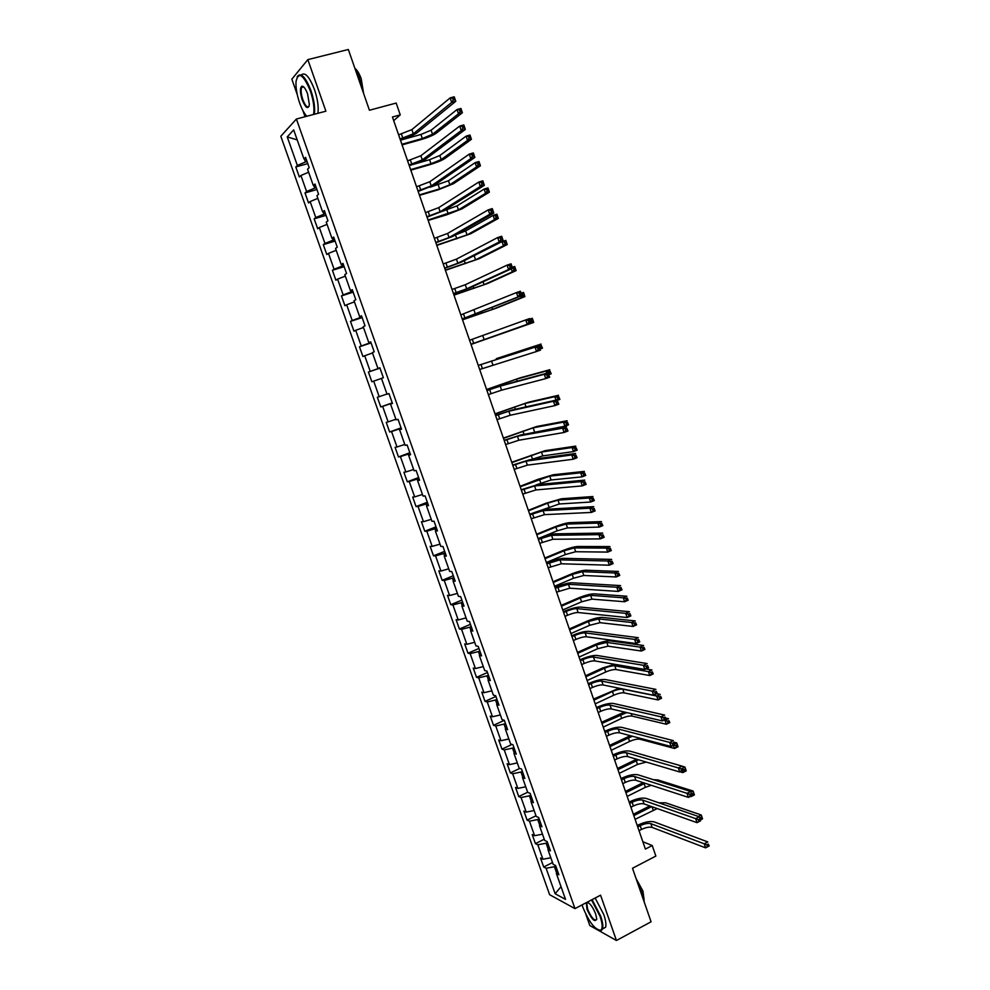 <?xml version="1.0" encoding="UTF-8"?>
<svg xmlns="http://www.w3.org/2000/svg" width="990" height="990" viewBox="0 0 990 990"><rect width="100%" height="100%" fill="white"/><g stroke="black" fill="none" stroke-linecap="round" stroke-linejoin="round"><path stroke-width="1.49" d="M585.87 914.339L589.817 925.539L616.448 940.5L651.074 921.789L632.499 868.255L655.863 856.078L652.224 845.534L642.832 841.723M280.813 136.249L549.623 894.7L574.967 908.61L296.406 119.023L280.813 136.249M296.406 119.023L325.896 111.189L307.828 59.623L291.84 79.188L297.248 94.557M302.816 110.385L305.056 116.721M307.828 59.623L348.344 49.5L369.431 110.237L396.186 103.059L400.257 114.89L392.448 117.006L645.381 849.086L652.224 845.534M557.729 871.509L556.368 873.489L558.88 874.776L555.638 865.569L553.138 864.32L547.94 849.63L550.428 850.818L547.161 841.587L544.698 840.436L539.476 825.685L541.938 826.786L538.659 817.505L536.221 816.441L530.986 801.64L533.412 802.643L530.133 793.337L527.707 792.371L522.46 777.509L524.861 778.425L521.557 769.082L519.168 768.203L513.909 753.279L516.273 754.108L512.956 744.727L510.605 743.935L505.308 728.962L507.647 729.692L504.331 720.274L502.004 719.582L496.683 704.546L498.997 705.177L495.656 695.723L493.367 695.129L488.033 680.043L490.31 680.576L486.956 671.084L484.692 670.589L479.333 655.442L481.586 655.875L478.22 646.346L475.98 645.95L470.609 630.741L472.836 631.088L469.458 621.522L467.243 621.213L461.847 605.942L464.038 606.189L460.647 596.586L458.469 596.388L453.061 581.056L455.214 581.204L451.811 571.564L449.67 571.453L444.225 556.071L446.354 556.108L442.938 546.443L440.822 546.431L435.365 530.986L437.469 530.925L434.041 521.21L431.949 521.309L426.467 505.791L428.534 505.643L425.094 495.891L423.039 496.089L417.545 480.509L419.574 480.261L416.122 470.473L414.092 470.757L408.573 455.128L410.578 454.769L407.1 444.943L405.108 445.339L399.564 429.648L401.544 429.19L398.054 419.315L396.099 419.822L390.53 404.068L392.473 403.499L388.971 393.587L387.041 394.206L381.459 378.378L383.365 377.71L379.851 367.76L377.957 368.478L372.351 352.601L374.22 351.821L370.693 341.835L368.837 342.651L363.206 326.712L365.038 325.821L361.499 315.798L359.679 316.726L354.024 300.713L355.818 299.723L352.267 289.662L350.485 290.689L344.805 274.626L346.574 273.525L342.998 263.414L341.241 264.553L335.548 248.416L337.281 247.215L333.692 237.068L331.972 238.318L326.255 222.119L327.95 220.795L324.361 210.61L322.666 211.971L316.924 195.711L318.582 194.275L314.981 184.041L313.323 185.526L307.556 169.191L309.189 167.644L305.563 157.373L303.942 158.969L293.671 129.9L287.236 136.88L297.21 139.924M556.368 873.489L565.525 899.39L555.143 893.747L546.109 868.255L543.696 867.03L552.507 862.562M287.236 136.88L297.346 165.441L295.8 166.963L299.339 176.975L300.911 175.49L306.591 191.54L305.007 192.951L308.534 202.925L310.13 201.552L315.785 217.54L314.164 218.84L317.691 228.777L319.312 227.502L324.955 243.429L323.297 244.629L326.799 254.517L328.47 253.366L334.088 269.218L332.393 270.32L335.882 280.17L337.578 279.118L343.171 294.909L341.463 295.911L344.928 305.724L346.661 304.772L352.23 320.5L350.485 321.391L353.95 331.167L355.707 330.314L361.251 345.993L359.469 346.785L362.922 356.524L364.716 355.769L370.248 371.386L368.429 372.067L371.869 381.769L373.688 381.125L379.195 396.681L377.351 397.262L380.766 406.927L382.635 406.383L388.117 421.876L386.236 422.359L389.639 431.986L391.533 431.541L397.002 446.973L395.084 447.356L398.487 456.947L400.406 456.6L405.851 471.97L403.908 472.255L407.286 481.808L409.241 481.561L414.661 496.881L412.694 497.067L416.06 506.583L418.04 506.435L423.448 521.681L421.443 521.767L424.797 531.246L426.814 531.197L432.185 546.393L430.155 546.393L433.496 555.836L435.55 555.873L440.909 571.02L438.842 570.908L442.171 580.313L444.25 580.462L449.584 595.534L447.492 595.337L450.809 604.704L452.913 604.939L458.234 619.963L456.105 619.678L459.41 629.009L461.55 629.343L466.847 644.304L464.694 643.921L467.985 653.214L470.151 653.635L475.423 668.547L473.245 668.064L476.524 677.333L478.714 677.853L483.974 692.703L481.771 692.134L485.038 701.365L487.253 701.972L492.488 716.76L490.248 716.104L493.515 725.299L495.755 725.992L500.977 740.73L498.713 739.976L501.955 749.133L504.232 749.925L509.429 764.614L507.14 763.773L510.37 772.893L512.672 773.772L517.844 788.399L515.53 787.471L518.748 796.554L521.074 797.532L526.235 812.097L523.883 811.082L527.088 820.128L529.452 821.193L534.6 835.709L532.212 834.595L535.417 843.629L537.805 844.767L542.916 859.233L540.515 858.033L543.696 867.03M547.495 842.502L546.109 843.195L548.237 849.222M549.326 847.712L547.94 849.63M542.916 859.233L550.824 857.773M537.805 844.767L546.109 843.195M539.142 818.879L537.756 819.559L539.785 825.289M540.899 823.829L539.476 825.685M534.6 835.709L542.483 834.186M529.452 821.193L537.756 819.559M530.764 795.156L529.378 795.824L531.296 801.257M532.422 799.846L530.986 801.64M526.235 812.097L534.13 810.525M521.074 797.532L529.378 795.824M522.361 771.346L520.963 772.014L522.782 777.138M523.933 775.776L522.46 777.509M517.844 788.399L525.727 786.765M512.672 773.772L520.963 772.014M513.921 747.45L512.523 748.106L514.218 752.92M515.394 751.608L513.909 753.279M509.429 764.614L517.312 762.919M504.232 749.925L512.523 748.106M505.457 723.455L504.046 724.098L505.643 728.615M506.831 727.353L505.308 728.962M500.977 740.73L508.848 738.973M495.755 725.992L504.046 724.098M496.943 699.373L495.532 700.017L497.017 704.212M498.23 703.011L496.683 704.546M492.488 716.76L500.358 714.941M487.253 701.972L495.532 700.017M488.417 675.205L486.993 675.824L488.367 679.722M489.604 678.571L488.033 680.043M483.974 692.703L491.832 690.822M478.714 677.853L486.993 675.824M479.841 650.937L478.418 651.556L479.68 655.133M480.942 654.031L479.333 655.442M475.423 668.547L483.281 666.604M470.151 653.635L478.418 651.556M471.24 626.571L469.805 627.19L470.955 630.457M472.242 629.393L470.609 630.741M466.847 644.304L474.693 642.3M461.55 629.343L469.805 627.19M462.602 602.118L461.167 602.724L462.206 605.67M463.506 604.667L461.847 605.942M458.234 619.963L466.08 617.896M452.913 604.939L461.167 602.724M453.94 577.578L452.492 578.172L453.42 580.796M454.744 579.843L453.061 581.056M449.584 595.534L457.417 593.406M444.25 580.462L452.492 578.172M445.24 552.94L443.78 553.521L444.597 555.823M445.946 554.92L444.225 556.071M440.909 571.02L448.73 568.817M435.55 555.873L443.78 553.521M436.503 528.202L435.043 528.771L435.736 530.751M437.11 529.91L435.365 530.986M432.185 546.393L440.018 544.129M426.814 531.197L435.043 528.771M427.729 503.365L426.269 503.935L426.851 505.581M428.237 504.789L426.467 505.791M423.448 521.681L431.256 519.354M418.04 506.435L426.269 503.935M418.931 478.442L417.458 478.999L417.929 480.311M419.339 479.581L417.545 480.509M414.661 496.881L422.47 494.48M409.241 481.561L417.458 478.999M410.095 453.42L408.623 453.964L408.969 454.942M410.392 454.262L408.573 455.128M405.851 471.97L413.647 469.507M400.406 456.6L408.623 453.964M401.222 428.299L399.737 428.831L399.972 429.474M401.42 428.856L399.564 429.648M397.002 446.973L404.799 444.448M391.533 431.541L399.737 428.831M392.325 403.079L390.939 403.908M392.411 403.338L390.53 404.068M388.117 421.876L395.901 419.277M382.635 406.383L390.827 403.611M379.195 396.681L386.979 394.02M373.688 381.125L381.472 378.428M379.937 367.995L378.366 368.342M379.875 367.847L377.957 368.478M370.248 371.386L378.428 368.515M364.716 355.769L372.488 352.997M370.941 342.54L369.258 342.528M370.792 342.094L368.837 342.651M361.251 345.993L369.443 343.047M355.707 330.314L363.479 327.48M361.919 316.986L360.41 317.481L360.1 316.614M361.659 316.243L359.679 316.726M352.23 320.5L360.41 317.481M346.661 304.772L354.42 301.863M352.861 291.332L351.339 291.827L350.906 290.602M352.489 290.28L350.485 290.689M343.171 294.909L351.339 291.827M337.578 279.118L345.337 276.136M343.765 265.58L342.243 266.062L341.686 264.491M343.282 264.219L341.241 264.553M334.088 269.218L342.243 266.062M328.47 253.366L336.216 250.309M334.632 239.728L333.098 240.186L332.417 238.256M334.051 238.058L331.972 238.318M324.955 243.429L333.098 240.186M319.312 227.502L327.059 224.383M325.475 213.766L323.928 214.224L323.124 211.934M324.769 211.786L322.666 211.971M315.785 217.54L323.928 214.224M310.13 201.552L317.864 198.359M316.268 187.704L314.721 188.149L313.781 185.501M315.464 185.415L313.323 185.526M306.591 191.54L314.721 188.149M300.911 175.49L308.62 172.223M307.024 161.543L305.477 161.976L304.413 158.957M306.108 158.932L303.942 158.969M297.346 165.441L305.477 161.976M616.448 940.5L600.571 895.183L574.967 908.61M393.711 120.644L400.257 114.89M555.798 866.052L554.437 866.745L556.665 873.069M555.143 893.747L561.033 886.669M546.109 868.255L554.437 866.745M295.8 166.963L307.766 163.622M305.007 192.951L316.911 189.536M314.164 218.84L326.032 215.35M323.297 244.629L335.103 241.065M332.393 270.32L344.149 266.669M341.463 295.911L353.158 292.174M350.485 321.391L362.13 317.592M359.469 346.785L371.077 342.899M368.429 372.067L379.974 368.119M380.766 406.927L392.25 402.868M389.639 431.986L401.074 427.853M398.487 456.947L409.86 452.739M407.286 481.808L418.609 477.539M416.06 506.583L427.334 502.227M424.797 531.246L436.021 526.841M433.496 555.836L444.671 551.343M442.171 580.313L453.296 575.759M450.809 604.704L461.885 600.089M459.41 629.009L470.448 624.319M467.985 653.214L478.962 648.45M476.524 677.333L487.464 672.507M485.038 701.365L495.916 696.465M493.515 725.299L504.343 720.324M501.955 749.133L512.065 744.418M510.37 772.893L519.787 768.426M518.748 796.554L527.67 792.248M527.088 820.128L535.986 815.772M535.417 843.629L544.265 839.211M400.047 138.996L413.3 133.823L451.663 102.428L450.128 97.911L454.237 96.797L455.771 101.314L417.149 132.747C413.944 134.987 408.721 137.189 401.507 139.33L400.282 139.677M398.599 134.826L411.852 129.628L450.128 97.911L452.653 98.245L453.272 100.052L454.917 99.606L454.299 97.8L452.653 98.245M454.917 99.606L455.771 101.314L451.663 102.428L453.272 100.052M454.299 97.8L454.237 96.797M401.866 144.268L422.322 138.526L432.519 134.256L458.506 113.788L457.058 109.519L460.932 108.455L462.392 112.724L436.231 133.217C433.026 135.395 427.94 137.523 420.96 139.602L402.089 144.899M400.455 140.196L420.923 134.467L431.12 130.197L457.058 109.519L459.459 109.853L460.041 111.561L461.588 111.127L461.006 109.42L459.459 109.853M461.588 111.127L462.392 112.724L458.506 113.788L460.041 111.561M461.006 109.42L460.932 108.455M313.558 114.469C314.597 108.38 313.508 100.485 310.303 90.795C303.287 74.386 298.522 71.255 296.035 81.415C295.651 87.59 296.851 94.755 299.624 102.935C301.789 108.962 304.178 113.404 306.789 116.263M297.149 76.935L297.322 76.539C300.923 72.134 305.452 76.787 310.922 90.511C314.102 100.064 315.241 107.984 314.35 114.258M307.581 93.889L309.375 104.581C308.1 109.692 305.724 108.158 302.247 99.965C299.921 92.342 299.822 87.751 301.938 86.167C303.757 86.167 305.638 88.754 307.581 93.889M303.522 86.761L301.616 87.442C300.663 90.152 301.084 94.223 302.853 99.693C305.242 105.782 307.296 108.009 309.029 106.376M363.615 93.481L361.226 78.853C359.333 73.569 357.204 70.055 354.878 68.31L359.345 77.987L362.167 89.323M301.245 74.98C304.982 71.738 309.387 76.601 314.498 89.595C317.666 99.136 318.792 107.044 317.889 113.318M582.058 904.897L582.751 907.001C589.05 922.16 595.039 929.907 600.72 930.229C602.836 928.632 602.613 924.004 600.064 916.356L591.513 899.935M592.094 899.638L600.707 916.245C602.687 922.049 603.294 926.269 602.526 928.905L601.375 930.464L598.764 930.291M587.157 902.224C590.052 903.202 592.886 907.125 595.658 913.968L596.71 918.757C595.052 922.853 591.81 919.698 586.996 909.29L586.315 902.657M588.11 902.509L586.773 903.288L587.627 909.191C591.29 917.619 594.309 921.084 596.673 919.611M638.043 884.219L642.498 894.069L644.453 902.719M636.087 878.588L642.968 891.136L644.131 900.096M595.163 898.017L603.789 914.612C605.769 920.403 606.363 924.623 605.583 927.271L602.514 928.929L605.583 927.271M409.031 165.021L422.285 159.91L461.253 130.569L459.719 126.076L463.815 124.926L465.337 129.43L426.121 158.808C422.866 160.924 417.644 163.078 410.454 165.256L409.241 165.602M407.595 160.85L420.849 155.739L459.719 126.076L462.256 126.435L462.875 128.242L464.508 127.784L463.889 125.978L462.256 126.435M464.508 127.784L465.337 129.43L461.253 130.569L462.875 128.242M463.889 125.978L463.815 124.926M417.99 190.922L431.232 185.897L470.807 158.598L469.272 154.118L473.344 152.943L474.866 157.422L435.043 184.771L418.164 191.429M416.555 186.776L429.796 181.739L469.272 154.118L471.822 154.514L472.428 156.309L474.049 155.838L473.443 154.044L471.822 154.514M474.049 155.838L474.866 157.422L470.807 158.598L472.428 156.309M473.443 154.044L473.344 152.943M410.627 169.624L430.984 163.746L441.193 159.563L467.565 140.407L466.117 136.15L469.978 135.048L471.426 139.305L444.894 158.499C441.651 160.553 436.565 162.632 429.611 164.748L410.813 170.181M413.04 164.464L429.598 159.712L439.808 155.517L466.117 136.15L468.53 136.496L469.111 138.204L470.646 137.771L470.077 136.063L468.53 136.496M470.646 137.771L471.426 139.305L467.565 140.407L469.111 138.204M470.077 136.063L469.978 135.048M419.352 194.881L439.622 188.867L449.844 184.771L476.598 166.902L475.15 162.669L478.987 161.543L480.435 165.776L453.519 183.682L438.224 189.808L419.512 195.352M430.106 187.246L448.458 180.737L475.15 162.669L477.564 163.041L478.133 164.748L479.68 164.291L479.098 162.595L477.564 163.041M479.68 164.291L480.435 165.776L476.598 166.902L478.133 164.748M479.098 162.595L478.987 161.543M426.9 216.736L440.142 211.773L480.311 186.504L478.789 182.049L482.835 180.836L484.358 185.291L443.941 210.623L427.049 217.156M425.477 212.603L438.719 207.64L478.789 182.049L481.338 182.469L481.944 184.251L483.565 183.769L482.959 181.987L481.338 182.469M483.565 183.769L484.358 185.291L480.311 186.504L481.944 184.251M482.959 181.987L482.835 180.836M435.786 242.439L449.027 237.563L489.778 214.298L488.268 209.855L492.29 208.618L493.8 213.06L452.801 236.387L435.909 242.785M434.363 238.33L447.604 233.442L488.268 209.855L490.817 210.301L491.424 212.083L493.032 211.588L492.426 209.806L490.817 210.301M493.032 211.588L493.8 213.06L489.778 214.298L491.424 212.083M492.426 209.806L492.29 208.618M444.634 268.055L457.863 263.241L499.207 241.968L497.698 237.538L501.707 236.276L503.205 240.706L461.637 262.041L444.72 268.315M443.223 263.959L456.452 259.132L497.698 237.538L500.247 238.021L500.853 239.803L502.462 239.283L501.856 237.513L500.247 238.021M502.462 239.283L503.205 240.706L499.207 241.968L500.853 239.803M501.856 237.513L501.707 236.276M428.051 220.04L458.457 209.892L485.583 193.297L484.135 189.078L487.971 187.927L489.394 192.147L462.12 208.779L446.812 214.768L428.187 220.436M443.446 210.919L457.071 205.871L484.135 189.078L486.56 189.486L487.13 191.181L488.664 190.711L488.082 189.028L486.56 189.486M488.664 190.711L489.394 192.147L485.583 193.297L487.13 191.181M488.082 189.028L487.971 187.927M436.701 245.099L467.032 234.915L494.53 219.594L493.094 215.387L496.906 214.211L498.329 218.406L470.683 233.764L436.813 245.433M455.647 234.766L465.659 230.905L493.094 215.387L495.52 215.82L496.089 217.503L497.611 217.033L497.042 215.35L495.52 215.82M497.611 217.033L498.329 218.406L494.53 219.594L496.089 217.503M497.042 215.35L496.906 214.211M445.339 270.072L475.584 259.838L503.44 245.78L502.017 241.585L505.803 240.384L507.226 244.567L479.222 258.675L445.413 270.32M471.116 257.165L502.017 241.585L504.442 242.043L505.011 243.726L506.534 243.243L505.952 241.572L504.442 242.043M506.534 243.243L507.226 244.567L503.44 245.78L505.011 243.726M505.952 241.572L505.803 240.384M453.445 293.56L466.674 288.82L508.588 269.528L507.09 265.122L511.075 263.823L512.572 268.228L470.423 287.595L453.507 293.733M452.034 289.476L465.263 284.736L507.09 265.122L509.652 265.629L510.246 267.399L511.842 266.879L511.248 265.11L509.652 265.629M511.842 266.879L512.572 268.228L508.588 269.528L510.246 267.399M511.248 265.11L511.075 263.823M512.251 267.251L514.676 266.459L516.087 270.629L487.711 283.474L453.989 295.119M453.927 294.946L484.098 284.662L512.325 271.866L511.286 268.822M514.837 267.684L513.327 268.179L513.897 269.849L515.406 269.354L514.676 266.459M515.406 269.354L516.087 270.629L512.325 271.866L513.897 269.849M513.327 268.179L512.498 268.005M462.231 318.966L517.943 296.975L516.446 292.582L520.418 291.258L521.903 295.639L462.256 319.065M460.82 314.907L516.446 292.582L519.007 293.114L519.601 294.872L521.198 294.339L520.604 292.582L519.007 293.114M521.198 294.339L521.903 295.639L517.943 296.975L519.601 294.872M520.604 292.582L520.418 291.258M521.087 293.238L523.512 292.434L524.923 296.579L496.188 308.187L462.528 319.832M462.491 319.733L492.575 309.4L521.173 297.841L520.604 296.171M523.685 293.696L522.188 294.191L522.745 295.862L524.255 295.354L523.512 292.434M524.255 295.354L524.923 296.579L521.173 297.841L522.745 295.862M522.188 294.191L521.359 294.018M470.968 344.285L527.249 324.299L525.764 319.931L529.712 318.57L531.197 322.938L470.98 344.297M469.569 340.238L525.764 319.931L528.326 320.488L528.92 322.245L530.504 321.7L529.91 319.943L528.326 320.488M530.504 321.7L531.197 322.938L527.249 324.299L528.92 322.245M529.91 319.943L529.712 318.57M529.898 319.127L532.311 318.297L533.709 322.431L471.03 344.433M471.017 344.421L529.873 323.408M532.496 319.597L530.999 320.117L531.568 321.775L533.066 321.255L532.311 318.297M533.066 321.255L533.709 322.431L530.368 323.235M530.999 320.117L530.17 319.931M531.024 322.431L531.568 321.775M479.68 369.493L536.518 351.512L535.033 347.156L538.968 345.77L478.269 365.409L535.033 347.156L537.607 347.75L538.201 349.495L539.773 348.938L539.179 347.193L537.607 347.75M539.179 347.193L540.453 350.126L536.518 351.512L538.201 349.495M540.453 350.126L539.773 348.938M496.299 358.665L541.072 344.062L496.299 358.665M537.632 346.203L537.347 345.374L539.785 345.931L540.342 347.577L541.839 347.057L541.27 345.399L539.785 345.931M541.27 345.399L542.471 348.183L540.07 349.025M542.471 348.183L541.839 347.057M539.81 348.232L540.342 347.577M488.355 394.614L501.571 390.159L545.75 378.613L544.277 374.282L548.188 372.859L503.873 384.801L486.932 390.468M486.969 390.592L500.185 386.125L544.277 374.282L546.851 374.901L547.445 376.633L549.005 376.064L548.423 374.331L546.851 374.901M548.423 374.331L549.66 377.19L545.75 378.613L547.445 376.633M549.66 377.19L549.005 376.064M546.827 373.23L546.096 371.052L549.797 369.728L520.059 377.858L486.585 389.478M486.622 389.602L516.495 379.145L546.096 371.052L548.534 371.646L549.091 373.292L550.576 372.747L550.019 371.114L548.534 371.646M550.019 371.114L551.195 373.824L548.807 374.69M551.195 373.824L550.576 372.747M548.547 373.923L549.091 373.292M497.005 419.636L510.209 415.256L554.945 405.603L553.472 401.284L557.37 399.836L512.498 409.885L495.545 415.429M495.619 415.627L508.823 411.234L553.472 401.284L556.058 401.928L556.64 403.66L558.199 403.079L557.618 401.358L556.058 401.928M557.618 401.358L558.83 404.155L554.945 405.603L556.64 403.66M558.83 404.155L558.199 403.079M555.996 400.146L554.808 396.644L558.496 395.282L528.4 402.225L495 413.832M495.062 414.03L524.849 403.524L554.808 396.644L557.246 397.25L557.803 398.896L559.288 398.351L558.731 396.705L557.246 397.25M558.731 396.705L559.882 399.378L557.506 400.257M559.882 399.378L559.288 398.351M556.887 399.948L557.803 398.896M505.618 444.56L518.822 440.241L564.102 432.482L562.642 428.175L566.515 426.702L521.099 434.87L504.145 440.29M504.232 440.562L517.436 436.243L562.642 428.175L565.228 428.856L565.81 430.576L567.357 429.982L566.775 428.262L565.228 428.856M566.775 428.262L567.975 431.009L564.102 432.482L565.81 430.576M567.975 431.009L567.357 429.982M527.806 433.657L564.869 426.207L563.483 422.136L567.146 420.75L536.716 426.492L503.378 438.087M503.477 438.36L533.177 427.816L563.483 422.136L565.933 422.767L566.49 424.401L567.951 423.844L567.406 422.21L565.933 422.767M567.406 422.21L568.532 424.821L564.869 426.207L566.49 424.401M568.532 424.821L567.951 423.844M514.194 469.384L527.385 465.139L573.222 459.236L571.762 454.954L575.611 453.457L529.662 459.756L512.696 465.053M512.82 465.411L526.012 461.154L571.762 454.954L574.349 455.66L574.93 457.38L576.477 456.774L575.895 455.066L574.349 455.66M575.895 455.066L577.071 457.739L573.222 459.236L574.93 457.38M577.071 457.739L576.477 456.774M531.222 459.546L542.805 455.883L573.507 451.576L572.121 447.517L575.772 446.106L544.995 450.673L511.731 462.256M511.855 462.602L541.481 452.022L572.121 447.517L574.584 448.185L575.128 449.807L576.588 449.237L576.044 447.616L574.584 448.185M576.044 447.616L577.158 450.165L573.507 451.576L575.128 449.807M577.158 450.165L576.588 449.237M522.732 494.109L535.924 489.939L582.293 485.892L580.845 481.635L584.682 480.113L538.189 484.543L521.223 489.728M521.371 490.161L534.563 485.966L580.845 481.635L583.444 482.365L584.026 484.073L585.56 483.454L584.979 481.746L583.444 482.365M584.979 481.746L586.13 484.37L582.293 485.892L584.026 484.073M586.13 484.37L585.56 483.454M536.023 484.927L551.071 479.977L582.108 476.858L580.734 472.812L584.372 471.376L553.249 474.755L537.817 479.383L520.047 486.338M520.196 486.758L549.747 476.128L580.734 472.812L583.197 473.492L583.741 475.113L585.201 474.532L584.644 472.923L583.197 473.492M584.644 472.923L585.746 475.41L582.108 476.858L583.741 475.113M585.746 475.41L585.201 474.532M531.246 518.748L544.438 514.652L591.339 512.436L589.892 508.192L593.715 506.645L546.678 509.244C542.953 509.677 537.681 511.211 530.85 513.847L529.712 514.305M529.885 514.812L543.077 510.692L589.892 508.192L592.49 508.947L593.072 510.654L594.606 510.023L594.025 508.328L592.49 508.947M594.025 508.328L595.163 510.889L591.339 512.436L593.072 510.654M595.163 510.889L594.606 510.023M539.005 510.989L559.3 503.984L590.683 502.029L589.31 497.995L592.923 496.547L561.466 498.75L546.034 503.267L528.338 510.333M528.511 510.815L547.68 503.155L557.989 500.148L589.31 497.995L591.773 498.7L592.317 500.321L593.765 499.74L593.22 498.118L591.773 498.7M593.22 498.118L594.297 500.569L590.683 502.029L592.317 500.321M594.297 500.569L593.765 499.74M539.736 543.3L552.915 539.253L600.348 538.882L598.913 534.649L602.712 533.066L555.143 533.845C551.393 534.167 546.109 535.652 539.315 538.325L538.176 538.783M538.374 539.364L551.554 535.318L598.913 534.649L601.512 535.429L602.081 537.125L603.603 536.493L603.034 534.798L601.512 535.429M603.034 534.798L604.148 537.298L600.348 538.882L602.081 537.125M604.148 537.298L603.603 536.493M538.115 538.622L557.184 530.826L567.505 527.905L599.222 527.101L597.849 523.091L601.45 521.606L569.658 522.658C565.946 523.017 560.798 524.477 554.214 527.051L536.592 534.229M536.79 534.786L555.873 527.002L566.193 524.081L597.849 523.091L600.311 523.821L600.868 525.43L602.304 524.836L601.759 523.227L600.311 523.821M601.759 523.227L602.823 525.616L599.222 527.101L600.868 525.43M602.823 525.616L602.304 524.836M548.175 567.753L561.355 563.78L609.32 565.203L607.885 560.996L611.659 559.387L563.582 558.36C559.796 558.558 554.511 560.006 547.73 562.704L546.604 563.174M546.827 563.83L560.006 559.857L607.885 560.996L610.484 561.8L611.065 563.483L612.575 562.84L612.006 561.157L610.484 561.8M612.006 561.157L613.095 563.595L609.32 565.203L611.065 563.483M613.095 563.595L612.575 562.84M546.356 562.493L565.352 554.573L575.673 551.727L607.724 552.086L606.363 548.089L609.951 546.579L577.826 546.48C574.076 546.728 568.928 548.151 562.37 550.749L544.822 558.038M545.044 558.669L564.053 550.774L574.373 547.915L606.363 548.089L608.825 548.844L609.37 550.44L610.805 549.834L610.261 548.237L608.825 548.844M610.261 548.237L611.3 550.576L607.724 552.086L609.37 550.44M611.3 550.576L610.805 549.834M556.59 592.107L569.77 588.196L618.243 591.426L616.82 587.231L620.582 585.597L571.985 582.776C568.161 582.863 562.877 584.273 556.12 586.996L554.994 587.478M555.241 588.208L568.421 584.298L616.82 587.231L619.431 588.06L620 589.743L621.51 589.087L620.94 587.404L619.431 588.06M620.94 587.404L622.017 589.793L618.243 591.426L620 589.743M622.017 589.793L621.51 589.087M554.573 586.266L573.495 578.234L583.815 575.475L616.188 576.96L614.84 572.987L618.404 571.453L585.956 570.215C582.182 570.351 577.021 571.737 570.488 574.373L553.026 581.761M553.261 582.466L572.183 574.447L582.516 571.675L614.84 572.987L617.314 573.755L617.847 575.351L619.282 574.745L618.738 573.148L617.314 573.755M618.738 573.148L619.765 575.425L616.188 576.96L617.847 575.351M619.765 575.425L619.282 574.745M564.981 616.374L567.555 615.248C572.047 613.404 575.574 612.501 578.148 612.525L627.14 617.537L625.717 613.355L629.467 611.696L580.35 607.093C576.502 607.08 571.205 608.442 564.486 611.189L563.36 611.684M563.632 612.488L566.206 611.375C570.71 609.531 574.237 608.615 576.811 608.64L625.717 613.355L628.341 614.221L628.91 615.891L630.407 615.223L629.838 613.553L628.341 614.221M629.838 613.553L630.89 615.879L627.14 617.537L628.91 615.891M630.89 615.879L630.407 615.223M562.765 609.964L581.588 601.809L591.921 599.123L624.628 601.747L623.279 597.787L626.831 596.228L594.062 593.851C590.25 593.889 585.09 595.238 578.581 597.898L561.182 605.397M561.454 606.165L580.301 598.034L590.634 595.337L623.279 597.787L625.754 598.579L626.299 600.175L627.722 599.544L627.177 597.96L625.754 598.579M627.177 597.96L628.18 600.188L624.628 601.747L626.299 600.175M628.18 600.188L627.722 599.544M573.334 640.542L575.895 639.404C580.375 637.548 583.902 636.669 586.488 636.768L636.001 643.537L634.59 639.379L638.315 637.696L588.679 631.335C584.805 631.199 579.509 632.523 572.802 635.308L571.688 635.803M571.997 636.681L574.559 635.543C579.039 633.674 582.578 632.796 585.152 632.895L634.59 639.379L637.201 640.27L637.77 641.928L639.268 641.26L638.699 639.59L637.201 640.27M638.699 639.59L639.726 641.854L636.001 643.537L637.77 641.928M570.921 633.563L589.669 625.296L600.002 622.685L633.031 626.447L631.694 622.487L635.234 620.916L602.13 617.413C598.294 617.339 593.134 618.651 586.649 621.336L569.324 628.947M569.609 629.788L588.382 621.534L598.715 618.911L631.694 622.487L634.169 623.316L634.701 624.9L636.125 624.257L635.592 622.685L634.169 623.316M635.592 622.685L636.57 624.863L633.031 626.447L634.701 624.9M581.65 664.624L584.199 663.473C588.666 661.592 592.206 660.738 594.804 660.912L644.824 669.438L643.413 665.305L647.126 663.585L596.995 655.467C593.072 655.219 587.775 656.506 581.105 659.315L579.991 659.823M580.313 660.776L582.875 659.625C587.342 657.744 590.869 656.89 593.48 657.051L643.413 665.305L646.037 666.208L646.606 667.866L648.091 667.186L647.522 665.527L646.037 666.208M647.522 665.527L648.537 667.73L644.824 669.438L646.606 667.866M579.039 657.088L597.712 648.698L608.058 646.161L641.409 651.036L640.072 647.101L643.587 645.492L610.174 640.889C606.313 640.716 601.14 641.978 594.681 644.688L577.43 652.41M577.739 653.326L596.425 644.948L606.771 642.411L640.072 647.101L642.547 647.943L643.092 649.527L644.502 648.883L643.958 647.299L642.547 647.943M643.958 647.299L644.923 649.428L641.409 651.036L643.092 649.527M589.941 688.619L592.478 687.444C596.921 685.538 600.46 684.721 603.096 684.969L653.61 695.24L652.212 691.119L655.9 689.374L605.261 679.511C601.314 679.165 596.017 680.402 589.372 683.249L588.258 683.756M588.617 684.783L591.154 683.607C595.609 681.714 599.136 680.885 601.771 681.12L652.212 691.119L654.836 692.047L655.392 693.705L656.877 693L656.308 691.354L654.836 692.047M656.308 691.354L657.31 693.495L653.61 695.24L655.392 693.705M614.815 664.327L602.675 667.965L585.511 675.786M585.845 676.764L604.445 668.275C608.763 666.443 612.204 665.626 614.802 665.812L648.413 671.616L651.927 669.995L645.864 668.968M587.144 680.514L605.732 672.012C610.038 670.168 613.491 669.351 616.077 669.562L649.749 675.539L648.413 671.616L650.9 672.482L651.432 674.054L652.843 673.398L652.299 671.826L650.9 672.482M652.299 671.826L653.251 673.905L649.749 675.539L651.432 674.054M598.195 712.515L600.72 711.327C605.15 709.409 608.702 708.605 611.35 708.939L662.372 720.93L660.961 716.822L664.649 715.065L613.503 703.469C609.531 703.011 604.234 704.212 597.601 707.083L596.5 707.602M596.871 708.692L599.408 707.516C603.838 705.585 607.377 704.793 610.026 705.103L660.961 716.822L663.597 717.775L664.154 719.421L665.626 718.715L665.07 717.069L663.597 717.775M665.07 717.069L666.035 719.161L662.372 720.93L664.154 719.421M619.096 688.223L593.554 699.076M593.913 700.128L612.439 691.527C616.733 689.671 620.186 688.879 622.797 689.139L656.729 696.032L660.219 694.386L656.853 693.718M595.2 703.865L613.713 695.24C618.008 693.384 621.46 692.592 624.071 692.864L658.053 699.942L656.729 696.032L659.216 696.923L659.748 698.495L661.147 697.826L660.615 696.267L659.216 696.923M660.615 696.267L661.543 698.284L658.053 699.942L659.748 698.495M606.425 736.325L608.937 735.125C613.355 733.182 616.894 732.414 619.567 732.81L671.084 746.522L669.685 742.426L673.349 740.644L621.72 727.341C617.711 726.771 612.414 727.935 605.806 730.83L604.704 731.35M605.1 732.513L607.625 731.325C612.043 729.383 615.582 728.603 618.255 728.999L669.685 742.426L672.321 743.403L672.878 745.049L674.351 744.332L673.782 742.686L672.321 743.403M673.782 742.686L674.735 744.727L671.084 746.522L672.878 745.049M624.455 712.02L601.574 722.292M601.957 723.393L626.794 712.565M603.244 727.118L621.671 718.381C625.952 716.513 629.405 715.745 632.041 716.079L666.332 724.259L665.008 720.361L668.485 718.691L665.664 718.047M664.018 720.138L667.508 721.277L668.027 722.836L669.426 722.168L668.894 720.609L667.508 721.277M668.894 720.609L669.809 722.576L666.332 724.259L668.027 722.836M614.617 760.048L617.129 758.835C621.522 756.867 625.074 756.125 627.759 756.595L679.759 772.002L678.373 767.931L682.023 766.112L629.9 751.113C625.866 750.432 620.557 751.559 613.973 754.491L612.884 755.024M613.305 756.261L615.817 755.036C620.21 753.081 623.762 752.338 626.447 752.796L678.373 767.931L681.009 768.933L681.566 770.567L683.026 769.836L682.469 768.203L681.009 768.933M682.469 768.203L683.409 770.183L679.759 772.002L681.566 770.567M630.345 735.681L609.555 745.408M609.964 746.584L632.375 736.226M611.251 750.296L629.603 741.448C633.86 739.555 637.325 738.812 639.973 739.221L674.574 748.477L673.509 745.334M677.148 744.851L675.762 745.532L676.281 747.079L677.667 746.398L676.727 742.908L673.868 742.166M674.487 743.997L676.727 742.908L678.039 746.782L674.574 748.477L676.281 747.079M675.762 745.532L674.252 744.963M622.784 783.684L625.284 782.447C629.665 780.466 633.204 779.749 635.914 780.293L688.409 797.383L687.023 793.324L690.649 791.493L638.043 774.811C633.984 774.019 628.675 775.108 622.116 778.066L621.027 778.598M621.472 779.897L623.972 778.672C628.365 776.692 631.905 775.974 634.615 776.507L687.023 793.324L689.671 794.351L690.228 795.985L691.676 795.242L691.119 793.621L689.671 794.351M691.119 793.621L692.035 795.539L688.409 797.383L690.228 795.985M636.607 759.219L617.513 768.45M617.946 769.688L638.513 759.788M619.22 773.388L637.498 764.429L646.297 762.09M680.142 771.816L682.791 772.596L682.184 770.802M685.352 769.007L683.979 769.7L684.498 771.247L685.884 770.554L684.919 767.027L682.048 766.198M682.704 768.129L684.919 767.027L686.231 770.876L682.791 772.596L684.498 771.247M683.979 769.7L683.125 769.366M630.915 807.234L633.402 805.984C637.77 803.979 641.322 803.286 644.045 803.905L697.022 822.665L695.648 818.619L699.249 816.762L646.161 798.41C642.077 797.519 636.756 798.559 630.222 801.541L629.145 802.086M629.615 803.459L632.103 802.222C636.471 800.217 640.023 799.524 642.745 800.118L695.648 818.619L698.284 819.671L698.841 821.292L700.289 820.549L699.732 818.928L698.284 819.671M699.732 818.928L700.623 820.797L697.022 822.665L698.841 821.292M643.116 782.645L625.445 791.394M625.903 792.705L644.985 783.251M627.177 796.393L645.369 787.322L651.321 785.305M693.545 793.064L692.171 793.77L692.691 795.304L694.064 794.611L693.099 791.047L657.805 779.91L653.474 779.699M690.884 792.173L693.099 791.047L694.398 794.896L690.971 796.641L692.691 795.304M692.171 793.77L691.317 793.435M639.02 830.684L641.495 829.422C645.851 827.405 649.403 826.737 652.15 827.417L705.598 847.848L704.224 843.814L707.825 841.933L654.254 821.923C650.133 820.92 644.812 821.923 638.303 824.942L637.226 825.487M637.721 826.935L640.196 825.672C644.552 823.655 648.104 822.987 650.851 823.655L704.224 843.814L706.872 844.891L707.429 846.512L708.865 845.745L708.308 844.136L706.872 844.891M708.308 844.136L709.187 845.955L705.598 847.848L707.429 846.512M649.836 805.947L633.353 814.263M633.823 815.636L651.705 806.615M635.097 819.312L657.236 808.57M701.7 817.035L700.326 817.752L700.846 819.274L702.219 818.569L701.242 814.993L665.639 802.791L658.944 802.828M698.383 816.453L701.242 814.993L702.541 818.817L700.338 819.955M700.326 817.752L699.472 817.406M401.408 134.046L402.843 138.216M411.852 129.628L413.3 133.823M420.923 134.467L422.322 138.526M431.12 130.197L432.519 134.256M410.392 160.058L411.828 164.216M420.849 155.739L422.285 159.91M419.327 185.959L420.762 190.105M429.796 181.739L431.232 185.897M429.598 159.712L430.984 163.746M439.808 155.517L441.193 159.563M438.236 184.845L439.622 188.867M448.458 180.737L449.844 184.771M428.237 211.773L429.672 215.894M438.719 207.64L440.142 211.773M437.122 237.476L438.533 241.585M447.604 233.442L449.027 237.563M445.958 263.08L447.369 267.176M456.452 259.132L457.863 263.241M446.849 209.892L448.223 213.889M457.071 205.871L458.457 209.892M455.45 234.878L456.798 238.825M465.659 230.905L467.032 234.915M464.31 260.667L465.337 263.662M474.21 255.853L475.584 259.838M454.769 288.585L456.167 292.669M465.263 284.736L466.674 288.82M473.133 286.345L473.851 288.412M483.095 281.766L484.098 284.662M463.543 313.991L464.941 318.062M474.049 310.229L475.447 314.3M481.932 311.924L482.328 313.063M492.03 307.816L492.575 309.4M472.279 339.31L473.678 343.357M482.786 335.622L484.184 339.694M480.979 364.518L482.378 368.552M491.498 360.929L492.896 364.976M508.105 354.668L508.365 355.46M489.654 389.627L491.04 393.649M500.185 386.125L501.571 390.159M506.212 382.561L506.719 384.033M516.495 379.145L517.201 381.212M498.292 414.649L499.665 418.646M508.823 411.234L510.209 415.256M514.577 406.865L515.394 409.241M524.849 403.524L525.999 406.865M506.892 439.572L508.266 443.557M517.436 436.243L518.822 440.241M522.893 431.071L524.019 434.338M533.177 427.816L534.513 431.702M515.468 464.397L516.83 468.369M526.012 461.154L527.385 465.139M531.185 455.19L532.509 459.051M541.481 452.022L542.805 455.883M524.007 489.122L525.368 493.082M534.563 485.966L535.924 489.939M539.451 479.222L540.763 483.058M549.747 476.128L551.071 479.977M532.509 513.761L533.87 517.696M543.077 510.692L544.438 514.652M547.68 503.155L548.992 506.979M557.989 500.148L559.3 503.984M540.986 538.3L542.334 542.223M551.554 535.318L552.915 539.253M555.873 527.002L557.184 530.826M566.193 524.081L567.505 527.905M549.425 562.753L550.774 566.664M560.006 559.857L561.355 563.78M564.053 550.774L565.352 554.573M574.373 547.915L575.673 551.727M557.828 587.107L559.177 591.005M568.421 584.298L569.77 588.196M572.183 574.447L573.495 578.234M582.516 571.675L583.815 575.475M566.206 611.375L567.555 615.248M576.811 608.64L578.148 612.525M580.301 598.034L581.588 601.809M590.634 595.337L591.921 599.123M574.559 635.543L575.895 639.404M585.152 632.895L586.488 636.768M588.382 621.534L589.669 625.296M598.715 618.911L600.002 622.685M582.875 659.625L584.199 663.473M593.48 657.051L594.804 660.912M596.425 644.948L597.712 648.698M606.771 642.411L608.058 646.161M591.154 683.607L592.478 687.444M601.771 681.12L603.096 684.969M604.445 668.275L605.732 672.012M614.802 665.812L616.077 669.562M599.408 707.516L600.72 711.327M610.026 705.103L611.35 708.939M612.439 691.527L613.713 695.24M622.797 689.139L624.071 692.864M607.625 731.325L608.937 735.125M618.255 728.999L619.567 732.81M620.396 714.681L621.671 718.381M631.187 713.604L632.041 716.079M615.817 755.036L617.129 758.835M626.447 752.796L627.759 756.595M628.328 737.76L629.603 741.448M639.602 738.144L639.973 739.221M623.972 778.672L625.284 782.447M634.615 776.507L635.914 780.293M636.236 760.753L637.498 764.429M632.103 802.222L633.402 805.984M642.745 800.118L644.045 803.905M644.119 783.659L645.369 787.322M640.196 825.672L641.495 829.422M650.851 823.655L652.15 827.417M652.051 806.739L653.214 810.129M301.616 87.442L303.695 86.91M302.569 86.575L301.938 86.167M586.773 903.288L588.184 902.546M600.72 930.229L601.375 930.464"/></g></svg>
